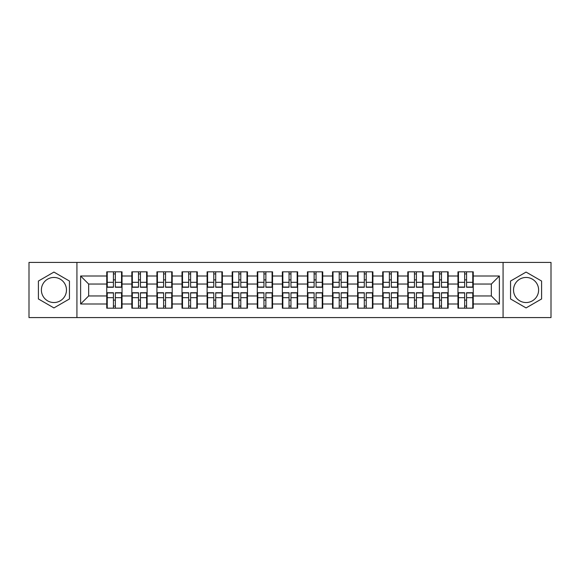 <?xml version="1.0" encoding="UTF-8"?>
<svg xmlns="http://www.w3.org/2000/svg" width="580" height="580" viewBox="0 0 580 580"><rect width="100%" height="100%" fill="white"/><g stroke="black" fill="none" stroke-linecap="round" stroke-linejoin="round"><path stroke-width="0.87" d="M526.074 277.457A12.543 12.543 0 0 0 513.532 290A12.543 12.543 0 0 0 526.074 302.543A12.543 12.543 0 0 0 538.617 290A12.543 12.543 0 0 0 526.074 277.457M53.925 302.543A12.543 12.543 0 0 1 41.383 290A12.543 12.543 0 0 1 53.925 277.457A12.543 12.543 0 0 1 66.468 290A12.543 12.543 0 0 1 53.925 302.543M503.077 317.579L551 317.579L551 262.421L503.077 262.421L503.077 317.579L76.922 317.579L76.922 262.421L29 262.421L29 317.579L76.922 317.579M473.244 300.215L472.765 300.215M458.454 300.215L457.968 300.215M457.968 279.785L458.454 279.785M472.765 279.785L473.244 279.785M473.244 277.697L472.765 277.697M458.454 277.697L457.968 277.697M457.968 302.303L458.454 302.303M472.765 302.303L473.244 302.303M448.159 300.215L447.68 300.215M433.361 300.215L432.883 300.215M432.883 279.785L433.361 279.785M447.68 279.785L448.159 279.785M448.159 277.697L447.68 277.697M433.361 277.697L432.883 277.697M432.883 302.303L433.361 302.303M447.68 302.303L448.159 302.303M423.074 300.215L422.588 300.215M408.276 300.215L407.798 300.215M407.798 279.785L408.276 279.785M422.588 279.785L423.074 279.785M423.074 277.697L422.588 277.697M408.276 277.697L407.798 277.697M407.798 302.303L408.276 302.303M422.588 302.303L423.074 302.303M397.989 300.215L397.503 300.215M383.191 300.215L382.706 300.215M382.706 279.785L383.191 279.785M397.503 279.785L397.989 279.785M397.989 277.697L397.503 277.697M383.191 277.697L382.706 277.697M382.706 302.303L383.191 302.303M397.503 302.303L397.989 302.303M372.897 300.215L372.418 300.215M358.106 300.215L357.621 300.215M357.621 279.785L358.106 279.785M372.418 279.785L372.897 279.785M372.897 277.697L372.418 277.697M358.106 277.697L357.621 277.697M357.621 302.303L358.106 302.303M372.418 302.303L372.897 302.303M347.812 300.215L347.333 300.215M333.014 300.215L332.536 300.215M332.536 279.785L333.014 279.785M347.333 279.785L347.812 279.785M347.812 277.697L347.333 277.697M333.014 277.697L332.536 277.697M332.536 302.303L333.014 302.303M347.333 302.303L347.812 302.303M322.726 300.215L322.241 300.215M307.929 300.215L307.451 300.215M307.451 279.785L307.929 279.785M322.241 279.785L322.726 279.785M322.726 277.697L322.241 277.697M307.929 277.697L307.451 277.697M307.451 302.303L307.929 302.303M322.241 302.303L322.726 302.303M297.642 300.215L297.156 300.215M282.844 300.215L282.358 300.215M282.358 279.785L282.844 279.785M297.156 279.785L297.642 279.785M297.642 277.697L297.156 277.697M282.844 277.697L282.358 277.697M282.358 302.303L282.844 302.303M297.156 302.303L297.642 302.303M272.549 300.215L272.071 300.215M257.759 300.215L257.274 300.215M257.274 279.785L257.759 279.785M272.071 279.785L272.549 279.785M272.549 277.697L272.071 277.697M257.759 277.697L257.274 277.697M257.274 302.303L257.759 302.303M272.071 302.303L272.549 302.303M247.464 300.215L246.986 300.215M232.667 300.215L232.188 300.215M232.188 279.785L232.667 279.785M246.986 279.785L247.464 279.785M247.464 277.697L246.986 277.697M232.667 277.697L232.188 277.697M232.188 302.303L232.667 302.303M246.986 302.303L247.464 302.303M222.379 300.215L221.893 300.215M207.582 300.215L207.104 300.215M207.104 279.785L207.582 279.785M221.893 279.785L222.379 279.785M222.379 277.697L221.893 277.697M207.582 277.697L207.104 277.697M207.104 302.303L207.582 302.303M221.893 302.303L222.379 302.303M197.294 300.215L196.808 300.215M182.497 300.215L182.011 300.215M182.011 279.785L182.497 279.785M196.808 279.785L197.294 279.785M197.294 277.697L196.808 277.697M182.497 277.697L182.011 277.697M182.011 302.303L182.497 302.303M196.808 302.303L197.294 302.303M172.202 300.215L171.724 300.215M157.412 300.215L156.926 300.215M156.926 279.785L157.412 279.785M171.724 279.785L172.202 279.785M172.202 277.697L171.724 277.697M157.412 277.697L156.926 277.697M156.926 302.303L157.412 302.303M171.724 302.303L172.202 302.303M147.117 300.215L146.638 300.215M132.32 300.215L131.841 300.215M131.841 279.785L132.32 279.785M146.638 279.785L147.117 279.785M147.117 277.697L146.638 277.697M132.32 277.697L131.841 277.697M131.841 302.303L132.32 302.303M146.638 302.303L147.117 302.303M503.077 262.421L76.922 262.421M491.34 295.952L491.34 284.048L473.244 284.048L473.244 295.952L491.34 295.952L499.38 303.993L499.38 276.007L473.244 276.007L473.244 271.832L457.968 271.832L457.968 284.048L448.159 284.048L448.159 295.952L457.968 295.952L457.968 284.048M499.38 303.993L473.244 303.993L473.244 308.168L457.968 308.168L457.968 303.993L448.159 303.993L448.159 308.168L432.883 308.168L432.883 303.993L423.074 303.993L423.074 308.168L407.798 308.168L407.798 303.993L397.989 303.993L397.989 308.168L382.706 308.168L382.706 303.993L372.897 303.993L372.897 308.168L357.621 308.168L357.621 303.993L347.812 303.993L347.812 308.168L332.536 308.168L332.536 303.993L322.726 303.993L322.726 308.168L307.451 308.168L307.451 303.993L297.642 303.993L297.642 308.168L282.358 308.168L282.358 303.993L272.549 303.993L272.549 308.168L257.274 308.168L257.274 303.993L247.464 303.993L247.464 308.168L232.188 308.168L232.188 303.993L222.379 303.993L222.379 308.168L207.104 308.168L207.104 303.993L197.294 303.993L197.294 308.168L182.011 308.168L182.011 303.993L172.202 303.993L172.202 308.168L156.926 308.168L156.926 303.993L147.117 303.993L147.117 308.168L131.841 308.168L131.841 303.993L122.032 303.993L122.032 308.168L106.756 308.168L106.756 303.993L80.62 303.993L80.62 276.007L106.756 276.007L106.756 284.048L88.66 284.048L88.66 295.952L106.756 295.952L106.756 284.048M457.968 276.007L448.159 276.007L448.159 271.832L432.883 271.832L432.883 276.007L423.074 276.007L423.074 271.832L407.798 271.832L407.798 276.007L397.989 276.007L397.989 271.832L382.706 271.832L382.706 276.007L372.897 276.007L372.897 271.832L357.621 271.832L357.621 276.007L347.812 276.007L347.812 271.832L332.536 271.832L332.536 276.007L322.726 276.007L322.726 271.832L307.451 271.832L307.451 276.007L297.642 276.007L297.642 271.832L282.358 271.832L282.358 276.007L272.549 276.007L272.549 271.832L257.274 271.832L257.274 276.007L247.464 276.007L247.464 271.832L232.188 271.832L232.188 276.007L222.379 276.007L222.379 271.832L207.104 271.832L207.104 276.007L197.294 276.007L197.294 271.832L182.011 271.832L182.011 276.007L172.202 276.007L172.202 271.832L156.926 271.832L156.926 276.007L147.117 276.007L147.117 271.832L131.841 271.832L131.841 276.007L122.032 276.007L122.032 271.832L106.756 271.832L106.756 276.007M457.968 295.952L457.968 303.993M448.159 295.952L448.159 303.993M448.159 276.007L448.159 284.048M423.074 295.952L432.883 295.952L432.883 284.048L423.074 284.048L423.074 303.993M432.883 295.952L432.883 303.993M432.883 276.007L432.883 284.048M423.074 276.007L423.074 284.048M397.989 295.952L407.798 295.952L407.798 284.048L397.989 284.048L397.989 303.993M407.798 295.952L407.798 303.993M407.798 276.007L407.798 284.048M397.989 276.007L397.989 284.048M372.897 295.952L382.706 295.952L382.706 284.048L372.897 284.048L372.897 303.993M382.706 295.952L382.706 303.993M382.706 276.007L382.706 284.048M372.897 276.007L372.897 284.048M347.812 295.952L357.621 295.952L357.621 284.048L347.812 284.048L347.812 303.993M357.621 295.952L357.621 303.993M357.621 276.007L357.621 284.048M347.812 276.007L347.812 284.048M322.726 295.952L332.536 295.952L332.536 284.048L322.726 284.048L322.726 303.993M332.536 295.952L332.536 303.993M332.536 276.007L332.536 284.048M322.726 276.007L322.726 284.048M297.642 295.952L307.451 295.952L307.451 284.048L297.642 284.048L297.642 303.993M307.451 295.952L307.451 303.993M307.451 276.007L307.451 284.048M297.642 276.007L297.642 284.048M272.549 295.952L282.358 295.952L282.358 284.048L272.549 284.048L272.549 303.993M282.358 295.952L282.358 303.993M282.358 276.007L282.358 284.048M272.549 276.007L272.549 284.048M247.464 295.952L257.274 295.952L257.274 284.048L247.464 284.048L247.464 303.993M257.274 295.952L257.274 303.993M257.274 276.007L257.274 284.048M247.464 276.007L247.464 284.048M222.379 295.952L232.188 295.952L232.188 284.048L222.379 284.048L222.379 303.993M232.188 295.952L232.188 303.993M232.188 276.007L232.188 284.048M222.379 276.007L222.379 284.048M197.294 295.952L207.104 295.952L207.104 284.048L197.294 284.048L197.294 303.993M207.104 295.952L207.104 303.993M207.104 276.007L207.104 284.048M197.294 276.007L197.294 284.048M172.202 295.952L182.011 295.952L182.011 284.048L172.202 284.048L172.202 303.993M182.011 295.952L182.011 303.993M182.011 276.007L182.011 284.048M172.202 276.007L172.202 284.048M147.117 295.952L156.926 295.952L156.926 284.048L147.117 284.048L147.117 303.993M156.926 295.952L156.926 303.993M156.926 276.007L156.926 284.048M147.117 276.007L147.117 284.048M122.032 295.952L131.841 295.952L131.841 284.048L122.032 284.048L122.032 303.993M131.841 295.952L131.841 303.993M131.841 276.007L131.841 284.048M122.032 276.007L122.032 284.048M122.032 300.215L121.546 300.215M107.235 300.215L106.756 300.215M106.756 279.785L107.235 279.785M121.546 279.785L122.032 279.785M122.032 277.697L121.546 277.697M107.235 277.697L106.756 277.697M106.756 302.303L107.235 302.303M121.546 302.303L122.032 302.303M106.756 295.952L106.756 303.993M88.66 295.952L80.62 303.993M80.62 276.007L88.66 284.048M473.244 295.952L473.244 303.993M473.244 276.007L473.244 284.048M499.38 276.007L491.34 284.048M53.925 272.078L38.41 281.039L38.41 298.961L53.925 307.922L69.448 298.961L69.448 281.039L53.925 272.078M510.552 298.961L526.074 307.922L541.589 298.961L541.589 281.039L526.074 272.078L510.552 281.039L510.552 298.961M121.546 271.832L121.546 287.267L115.355 287.267L115.355 271.832M113.426 271.832L113.426 287.267L107.235 287.267L107.235 271.832M113.426 273.919L115.355 273.919M115.355 279.872L113.426 279.872M107.235 308.168L107.235 292.733L113.426 292.733L113.426 308.168M115.355 308.168L115.355 292.733L121.546 292.733L121.546 308.168M115.355 306.08L113.426 306.08M113.426 300.128L115.355 300.128M146.638 271.832L146.638 287.267L140.447 287.267L140.447 271.832M138.511 271.832L138.511 287.267L132.32 287.267L132.32 271.832M138.511 273.919L140.447 273.919M140.447 279.872L138.511 279.872M171.724 271.832L171.724 287.267L165.532 287.267L165.532 271.832M163.603 271.832L163.603 287.267L157.412 287.267L157.412 271.832M163.603 273.919L165.532 273.919M165.532 279.872L163.603 279.872M196.808 271.832L196.808 287.267L190.617 287.267L190.617 271.832M188.688 271.832L188.688 287.267L182.497 287.267L182.497 271.832M188.688 273.919L190.617 273.919M190.617 279.872L188.688 279.872M221.893 271.832L221.893 287.267L215.702 287.267L215.702 271.832M213.774 271.832L213.774 287.267L207.582 287.267L207.582 271.832M213.774 273.919L215.702 273.919M215.702 279.872L213.774 279.872M246.986 271.832L246.986 287.267L240.794 287.267L240.794 271.832M238.858 271.832L238.858 287.267L232.667 287.267L232.667 271.832M238.858 273.919L240.794 273.919M240.794 279.872L238.858 279.872M132.32 308.168L132.32 292.733L138.511 292.733L138.511 308.168M140.447 308.168L140.447 292.733L146.638 292.733L146.638 308.168M140.447 306.08L138.511 306.08M138.511 300.128L140.447 300.128M157.412 308.168L157.412 292.733L163.603 292.733L163.603 308.168M165.532 308.168L165.532 292.733L171.724 292.733L171.724 308.168M165.532 306.08L163.603 306.08M163.603 300.128L165.532 300.128M182.497 308.168L182.497 292.733L188.688 292.733L188.688 308.168M190.617 308.168L190.617 292.733L196.808 292.733L196.808 308.168M190.617 306.08L188.688 306.08M188.688 300.128L190.617 300.128M207.582 308.168L207.582 292.733L213.774 292.733L213.774 308.168M215.702 308.168L215.702 292.733L221.893 292.733L221.893 308.168M215.702 306.08L213.774 306.08M213.774 300.128L215.702 300.128M232.667 308.168L232.667 292.733L238.858 292.733L238.858 308.168M240.794 308.168L240.794 292.733L246.986 292.733L246.986 308.168M240.794 306.08L238.858 306.08M238.858 300.128L240.794 300.128M272.071 271.832L272.071 287.267L265.879 287.267L265.879 271.832M263.951 271.832L263.951 287.267L257.759 287.267L257.759 271.832M263.951 273.919L265.879 273.919M265.879 279.872L263.951 279.872M257.759 308.168L257.759 292.733L263.951 292.733L263.951 308.168M265.879 308.168L265.879 292.733L272.071 292.733L272.071 308.168M265.879 306.08L263.951 306.08M263.951 300.128L265.879 300.128M297.156 271.832L297.156 287.267L290.964 287.267L290.964 271.832M289.036 271.832L289.036 287.267L282.844 287.267L282.844 271.832M289.036 273.919L290.964 273.919M290.964 279.872L289.036 279.872M282.844 308.168L282.844 292.733L289.036 292.733L289.036 308.168M290.964 308.168L290.964 292.733L297.156 292.733L297.156 308.168M290.964 306.08L289.036 306.08M289.036 300.128L290.964 300.128M322.241 271.832L322.241 287.267L316.049 287.267L316.049 271.832M314.121 271.832L314.121 287.267L307.929 287.267L307.929 271.832M314.121 273.919L316.049 273.919M316.049 279.872L314.121 279.872M307.929 308.168L307.929 292.733L314.121 292.733L314.121 308.168M316.049 308.168L316.049 292.733L322.241 292.733L322.241 308.168M316.049 306.08L314.121 306.08M314.121 300.128L316.049 300.128M347.333 271.832L347.333 287.267L341.142 287.267L341.142 271.832M339.206 271.832L339.206 287.267L333.014 287.267L333.014 271.832M339.206 273.919L341.142 273.919M341.142 279.872L339.206 279.872M333.014 308.168L333.014 292.733L339.206 292.733L339.206 308.168M341.142 308.168L341.142 292.733L347.333 292.733L347.333 308.168M341.142 306.08L339.206 306.08M339.206 300.128L341.142 300.128M372.418 271.832L372.418 287.267L366.226 287.267L366.226 271.832M364.298 271.832L364.298 287.267L358.106 287.267L358.106 271.832M364.298 273.919L366.226 273.919M366.226 279.872L364.298 279.872M358.106 308.168L358.106 292.733L364.298 292.733L364.298 308.168M366.226 308.168L366.226 292.733L372.418 292.733L372.418 308.168M366.226 306.08L364.298 306.08M364.298 300.128L366.226 300.128M397.503 271.832L397.503 287.267L391.311 287.267L391.311 271.832M389.383 271.832L389.383 287.267L383.191 287.267L383.191 271.832M389.383 273.919L391.311 273.919M391.311 279.872L389.383 279.872M383.191 308.168L383.191 292.733L389.383 292.733L389.383 308.168M391.311 308.168L391.311 292.733L397.503 292.733L397.503 308.168M391.311 306.08L389.383 306.08M389.383 300.128L391.311 300.128M422.588 271.832L422.588 287.267L416.397 287.267L416.397 271.832M414.468 271.832L414.468 287.267L408.276 287.267L408.276 271.832M414.468 273.919L416.397 273.919M416.397 279.872L414.468 279.872M408.276 308.168L408.276 292.733L414.468 292.733L414.468 308.168M416.397 308.168L416.397 292.733L422.588 292.733L422.588 308.168M416.397 306.08L414.468 306.08M414.468 300.128L416.397 300.128M447.68 271.832L447.68 287.267L441.489 287.267L441.489 271.832M439.553 271.832L439.553 287.267L433.361 287.267L433.361 271.832M439.553 273.919L441.489 273.919M441.489 279.872L439.553 279.872M433.361 308.168L433.361 292.733L439.553 292.733L439.553 308.168M441.489 308.168L441.489 292.733L447.68 292.733L447.68 308.168M441.489 306.08L439.553 306.08M439.553 300.128L441.489 300.128M472.765 271.832L472.765 287.267L466.574 287.267L466.574 271.832M464.645 271.832L464.645 287.267L458.454 287.267L458.454 271.832M464.645 273.919L466.574 273.919M466.574 279.872L464.645 279.872M458.454 308.168L458.454 292.733L464.645 292.733L464.645 308.168M466.574 308.168L466.574 292.733L472.765 292.733L472.765 308.168M466.574 306.08L464.645 306.08M464.645 300.128L466.574 300.128M113.426 282.308L107.235 282.308M113.426 287.064L107.235 287.064M121.546 282.308L115.355 282.308M121.546 287.064L115.355 287.064M115.355 297.692L121.546 297.692M115.355 292.936L121.546 292.936M107.235 297.692L113.426 297.692M107.235 292.936L113.426 292.936M138.511 282.308L132.32 282.308M138.511 287.064L132.32 287.064M146.638 282.308L140.447 282.308M146.638 287.064L140.447 287.064M163.603 282.308L157.412 282.308M163.603 287.064L157.412 287.064M171.724 282.308L165.532 282.308M171.724 287.064L165.532 287.064M188.688 282.308L182.497 282.308M188.688 287.064L182.497 287.064M196.808 282.308L190.617 282.308M196.808 287.064L190.617 287.064M213.774 282.308L207.582 282.308M213.774 287.064L207.582 287.064M221.893 282.308L215.702 282.308M221.893 287.064L215.702 287.064M238.858 282.308L232.667 282.308M238.858 287.064L232.667 287.064M246.986 282.308L240.794 282.308M246.986 287.064L240.794 287.064M140.447 297.692L146.638 297.692M140.447 292.936L146.638 292.936M132.32 297.692L138.511 297.692M132.32 292.936L138.511 292.936M165.532 297.692L171.724 297.692M165.532 292.936L171.724 292.936M157.412 297.692L163.603 297.692M157.412 292.936L163.603 292.936M190.617 297.692L196.808 297.692M190.617 292.936L196.808 292.936M182.497 297.692L188.688 297.692M182.497 292.936L188.688 292.936M215.702 297.692L221.893 297.692M215.702 292.936L221.893 292.936M207.582 297.692L213.774 297.692M207.582 292.936L213.774 292.936M240.794 297.692L246.986 297.692M240.794 292.936L246.986 292.936M232.667 297.692L238.858 297.692M232.667 292.936L238.858 292.936M263.951 282.308L257.759 282.308M263.951 287.064L257.759 287.064M272.071 282.308L265.879 282.308M272.071 287.064L265.879 287.064M265.879 297.692L272.071 297.692M265.879 292.936L272.071 292.936M257.759 297.692L263.951 297.692M257.759 292.936L263.951 292.936M289.036 282.308L282.844 282.308M289.036 287.064L282.844 287.064M297.156 282.308L290.964 282.308M297.156 287.064L290.964 287.064M290.964 297.692L297.156 297.692M290.964 292.936L297.156 292.936M282.844 297.692L289.036 297.692M282.844 292.936L289.036 292.936M314.121 282.308L307.929 282.308M314.121 287.064L307.929 287.064M322.241 282.308L316.049 282.308M322.241 287.064L316.049 287.064M316.049 297.692L322.241 297.692M316.049 292.936L322.241 292.936M307.929 297.692L314.121 297.692M307.929 292.936L314.121 292.936M339.206 282.308L333.014 282.308M339.206 287.064L333.014 287.064M347.333 282.308L341.142 282.308M347.333 287.064L341.142 287.064M341.142 297.692L347.333 297.692M341.142 292.936L347.333 292.936M333.014 297.692L339.206 297.692M333.014 292.936L339.206 292.936M364.298 282.308L358.106 282.308M364.298 287.064L358.106 287.064M372.418 282.308L366.226 282.308M372.418 287.064L366.226 287.064M366.226 297.692L372.418 297.692M366.226 292.936L372.418 292.936M358.106 297.692L364.298 297.692M358.106 292.936L364.298 292.936M389.383 282.308L383.191 282.308M389.383 287.064L383.191 287.064M397.503 282.308L391.311 282.308M397.503 287.064L391.311 287.064M391.311 297.692L397.503 297.692M391.311 292.936L397.503 292.936M383.191 297.692L389.383 297.692M383.191 292.936L389.383 292.936M414.468 282.308L408.276 282.308M414.468 287.064L408.276 287.064M422.588 282.308L416.397 282.308M422.588 287.064L416.397 287.064M416.397 297.692L422.588 297.692M416.397 292.936L422.588 292.936M408.276 297.692L414.468 297.692M408.276 292.936L414.468 292.936M439.553 282.308L433.361 282.308M439.553 287.064L433.361 287.064M447.68 282.308L441.489 282.308M447.68 287.064L441.489 287.064M441.489 297.692L447.68 297.692M441.489 292.936L447.68 292.936M433.361 297.692L439.553 297.692M433.361 292.936L439.553 292.936M464.645 282.308L458.454 282.308M464.645 287.064L458.454 287.064M472.765 282.308L466.574 282.308M472.765 287.064L466.574 287.064M466.574 297.692L472.765 297.692M466.574 292.936L472.765 292.936M458.454 297.692L464.645 297.692M458.454 292.936L464.645 292.936"/></g></svg>
